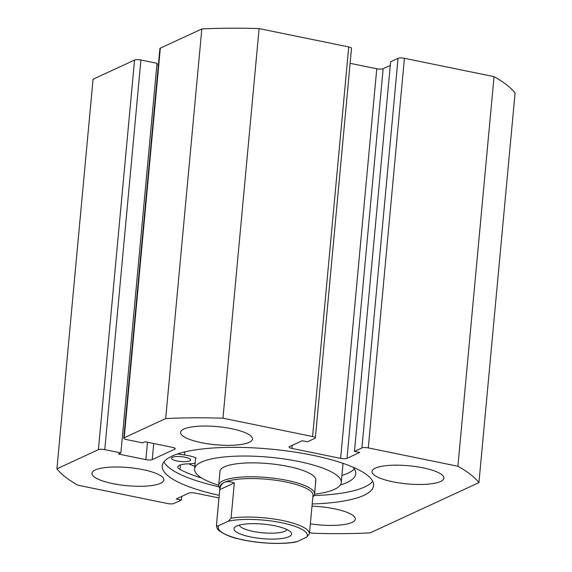 <?xml version="1.0" encoding="UTF-8"?>
<svg xmlns="http://www.w3.org/2000/svg" width="572" height="572" viewBox="0 0 572 572"><rect width="100%" height="100%" fill="white"/><g stroke="black" fill="none" stroke-linecap="round" stroke-linejoin="round"><path stroke-width="0.86" d="M236.658 526.047A28.879 7.279 5.3 0 1 265.544 524.352A28.879 7.279 5.3 0 1 290.705 532.074A28.879 7.279 5.3 0 1 288.867 536.722A28.879 7.279 5.3 0 1 252.624 537.344A28.879 7.279 5.3 0 1 235.178 526.919A28.879 7.279 5.3 0 1 236.658 526.047M239.289 525.125A24.067 6.063 -174.7 0 0 258.909 532.368A24.067 6.063 -174.7 0 0 284.949 531.195A24.067 6.063 -174.7 0 0 286.994 529.55M309.431 533.84L306.642 537.208A44.766 11.283 -174.7 0 0 281.495 522.729A44.766 11.283 -174.7 0 0 228.328 521.199L231.067 518.16A46.689 11.769 5.3 0 1 281.882 520.384A46.689 11.769 5.3 0 1 309.431 533.84L312.998 495.345A46.689 11.769 -174.7 0 0 277.041 480.437A46.689 11.769 -174.7 0 0 224.31 482.403A46.689 11.769 -174.7 0 0 220.02 486.722L216.445 525.218A46.689 11.769 5.3 0 1 216.495 524.896C217.01 526.147 217.803 526.369 218.89 525.561A44.766 11.283 -174.7 0 0 244.037 540.039A44.766 11.283 -174.7 0 0 297.204 541.57L296.146 541.934C281.939 544.78 256.442 543.421 238.66 538.91C231.252 537.351 224.782 534.641 219.248 530.787C217.539 529.593 216.602 527.734 216.445 525.218M312.855 496.889A48.134 12.134 -174.7 0 0 314.564 494.086A48.134 12.134 -174.7 0 0 277.499 478.721A48.134 12.134 -174.7 0 0 223.13 480.745A48.134 12.134 -174.7 0 0 218.711 485.199A48.134 12.134 -174.7 0 0 219.877 488.266M306.642 537.208L297.204 541.57M228.328 521.199L218.89 525.561M231.067 518.16L234.334 482.911C230.18 481.424 226.834 481.252 224.31 482.403C221.8 483.583 220.284 485.993 219.762 489.639L216.495 524.896M234.334 482.911L219.762 489.639M315.379 481.581A48.134 12.134 -174.7 0 0 315.858 480.173A48.134 12.134 -174.7 0 0 271.914 463.935A48.134 12.134 -174.7 0 0 220.477 469.869A48.134 12.134 -174.7 0 0 219.998 471.285L218.711 485.199M314.557 494.165A73.645 18.561 -174.7 0 0 340.533 484.691A73.645 18.561 -174.7 0 0 341.262 482.532L342.978 463.978A73.645 18.561 -174.7 0 0 343 463.334M341.262 482.532A73.645 18.561 -174.7 0 0 274.024 457.686A73.645 18.561 -174.7 0 0 195.324 466.766A73.645 18.561 -174.7 0 0 194.594 468.926A73.645 18.561 -174.7 0 0 218.704 485.271M218.954 486.758A106.142 26.755 5.3 0 1 163.935 461.869M219.219 495.338A106.142 26.755 5.3 0 1 162.241 465.923A106.142 26.755 5.3 0 1 312.333 455.205A106.142 26.755 5.3 0 1 373.616 485.535A106.142 26.755 5.3 0 1 312.198 503.968M201.415 442.664A36.1 9.102 5.3 0 1 180.573 432.346A36.1 9.102 5.3 0 1 231.624 428.707A36.1 9.102 5.3 0 1 252.466 439.017A36.1 9.102 5.3 0 1 201.415 442.664M112.798 483.612A36.1 9.102 5.3 0 1 91.956 473.301A36.1 9.102 5.3 0 1 143.007 469.655A36.1 9.102 5.3 0 1 163.849 479.965A36.1 9.102 5.3 0 1 112.798 483.612M392.85 481.803A36.1 9.102 5.3 0 1 372.007 471.485A36.1 9.102 5.3 0 1 423.058 467.846A36.1 9.102 5.3 0 1 443.901 478.156A36.1 9.102 5.3 0 1 392.85 481.803M311.997 506.191A36.1 9.102 5.3 0 1 334.441 508.794A36.1 9.102 5.3 0 1 355.283 519.104A36.1 9.102 5.3 0 1 310.36 523.838M218.976 497.94L195.231 493.085A4.812 1.216 5.3 0 0 188.867 493.121L176.176 498.984L181.395 500.057L173.945 503.496A4.812 1.216 -174.7 0 1 167.582 503.539L77.956 485.213A216.609 54.597 5.3 0 1 56.928 468.833L93.064 79.229L134.556 60.053A4.812 1.216 5.3 0 1 140.919 60.01L104.776 449.621A4.812 1.216 -174.7 0 0 98.413 449.663L134.556 60.053M123.752 438.195L159.895 48.584A4.812 1.216 5.3 0 1 160.332 48.141L124.188 437.752A4.812 1.216 -174.7 0 0 123.752 438.195A4.812 1.216 -174.7 0 0 126.526 439.568L142.628 442.864L145.045 441.741L172.451 447.347A4.812 1.216 5.3 0 1 175.232 448.727A4.812 1.216 5.3 0 1 174.789 449.17L152.231 459.595A4.812 1.216 5.3 0 1 145.867 459.631L118.461 454.032L120.878 452.91L157.021 63.306L140.919 60.01M158.351 65.187L156.871 64.886M160.332 48.141L201.823 28.972A216.609 54.597 5.3 0 1 259.102 28.6L348.727 46.925A4.812 1.216 5.3 0 1 351.508 48.298L315.365 437.909A4.812 1.216 -174.7 0 0 312.584 436.529L348.727 46.925M361.912 447.962L398.055 58.351A4.812 1.216 5.3 0 1 404.418 58.308L368.275 447.919A4.812 1.216 -174.7 0 0 361.912 447.962L354.461 451.401L359.681 452.466L346.99 458.329A4.812 1.216 5.3 0 1 340.626 458.372L376.769 68.769L350.114 63.313M376.769 68.769A4.812 1.216 -174.7 0 0 383.133 68.726L346.99 458.329M390.268 65.43L383.133 68.726M398.055 58.351L390.604 61.797L354.461 451.401M404.418 58.308L494.044 76.634A216.609 54.597 5.3 0 1 515.072 93.014L478.936 482.625L370.177 532.875A216.609 54.597 5.3 0 1 312.898 533.247L309.545 532.561M368.275 447.919L457.9 466.244A216.609 54.597 5.3 0 1 478.936 482.625M340.626 458.372L291.899 448.412A4.812 1.216 5.3 0 1 289.117 447.032A4.812 1.216 5.3 0 1 289.561 446.589L302.252 440.726L307.471 441.798L314.922 438.352A4.812 1.216 -174.7 0 0 315.365 437.909M124.188 437.752L165.68 418.575A216.609 54.597 5.3 0 1 222.958 418.211L312.584 436.529M120.878 452.91L104.776 449.621M56.928 468.833L98.413 449.663M222.958 418.211L259.102 28.6M494.044 76.634L457.9 466.244M201.823 28.972L165.68 418.575M181.395 500.057L181.732 496.417M372.694 481.238A106.142 26.755 5.3 0 1 314.042 495.581M177.034 460.961A9.624 2.424 5.3 0 1 171.471 458.208A9.624 2.424 5.3 0 1 185.085 457.235A9.624 2.424 5.3 0 1 190.648 459.988A9.624 2.424 5.3 0 1 177.034 460.961M177.377 454.004L184.441 454.969A17.811 4.49 5.3 0 1 188.51 455.655A17.811 4.49 5.3 0 1 196.139 458.029M188.631 463.835A94.03 23.702 -174.7 0 0 194.845 466.223M195.138 463.063A17.811 4.49 5.3 0 1 188.302 463.842A17.811 4.49 -174.7 0 0 177.813 466.938A17.811 4.49 -174.7 0 0 179.994 469.405A94.03 23.702 -174.7 0 0 201.816 478.063M341.913 475.468A94.03 23.702 -174.7 0 0 354.347 468.961M340.361 484.956A94.03 23.702 -174.7 0 0 355.741 473.773A94.03 23.702 -174.7 0 0 352.895 467.124M292.178 445.381L291.899 448.412M145.867 459.631L147.483 442.242M174.789 449.17L174.882 448.205M153.725 443.522L152.231 459.595M184.441 454.969L184.72 451.937M179.994 469.405L180.416 464.922M315.858 480.173L314.564 494.086M195.631 457.793L194.594 468.926"/></g></svg>
